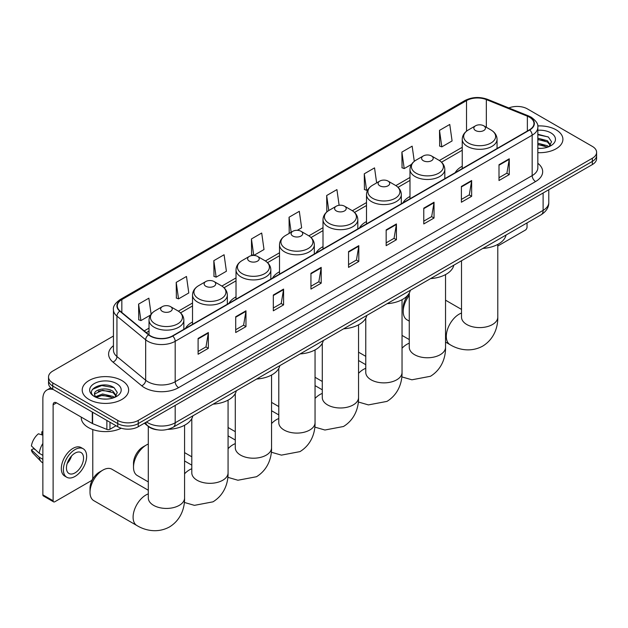 <?xml version="1.0" encoding="UTF-8"?>
<svg xmlns="http://www.w3.org/2000/svg" width="628" height="628" viewBox="0 0 628 628"><rect width="100%" height="100%" fill="white"/><g stroke="black" fill="none" stroke-linecap="round" stroke-linejoin="round"><path stroke-width="0.94" d="M192.521 321.983A25.63 14.797 0 0 0 185.48 328.397M236.018 296.871A25.63 14.797 0 0 0 228.977 303.285M279.507 271.759A25.63 14.797 0 0 0 272.474 278.173M323.004 246.647A25.63 14.797 0 0 0 315.97 253.068M366.501 221.535A25.63 14.797 0 0 0 359.459 227.956M409.99 196.431A25.63 14.797 0 0 0 402.956 202.844M462.239 166.263A25.63 14.797 0 0 0 455.206 172.676M157.44 429.827A14.507 8.376 180 0 1 148.263 426.404L144.385 423.201M113.44 336.035L52.776 371.062A14.507 8.376 0 0 0 48.529 376.981L48.529 383.3A14.507 8.376 0 0 0 52.776 389.227L117.742 426.734A14.507 8.376 0 0 0 138.262 426.734L592.353 164.567A14.507 8.376 0 0 0 596.6 158.641L596.6 155.485A14.507 8.376 0 0 1 592.353 161.404A14.507 8.376 0 0 0 596.6 155.485L596.6 152.329A14.507 8.376 0 0 0 592.353 146.403L527.387 108.895A14.507 8.376 0 0 0 508.829 107.945M48.529 376.981A14.507 8.376 0 0 0 52.776 382.907L117.742 420.415A14.507 8.376 0 0 0 138.262 420.415L138.262 423.578L592.353 161.404L138.262 423.578A14.507 8.376 0 0 1 117.742 423.578A14.507 8.376 0 0 0 138.262 423.578L138.262 426.734M52.776 382.907L52.776 386.063L117.742 423.578L52.776 386.063A14.507 8.376 0 0 1 48.529 380.144A14.507 8.376 0 0 0 52.776 386.063L52.776 389.227M556.102 129.823A23.212 13.4 0 0 0 537.741 125.945A23.212 13.4 0 0 1 556.102 129.823A23.212 13.4 0 0 1 562.908 139.298A23.212 13.4 0 0 0 556.102 129.823M121.848 380.537A23.212 13.4 0 0 0 96.555 377.632A23.212 13.4 0 0 0 82.221 390.012A23.212 13.4 0 0 0 89.019 399.486A23.212 13.4 0 0 0 114.32 402.391A23.212 13.4 0 0 0 128.646 390.012A23.212 13.4 0 0 0 121.848 380.537A23.212 13.4 0 0 0 96.555 377.632A23.212 13.4 0 0 0 82.221 390.012A23.212 13.4 0 0 0 89.019 399.486A23.212 13.4 0 0 0 114.32 402.391A23.212 13.4 0 0 0 128.646 390.012A23.212 13.4 0 0 0 121.848 380.537M529.435 117.185A15.472 8.933 180 0 1 533.965 123.504A15.472 8.933 180 0 1 529.435 129.823L172.457 335.925A15.472 8.933 180 0 1 148.836 334.732L120.105 311.041A15.472 8.933 180 0 1 117.31 305.914A15.472 8.933 180 0 1 121.84 299.603L466.525 100.598A15.472 8.933 180 0 1 486.339 99.601L527.371 116.188A15.472 8.933 180 0 1 529.435 117.185M529.71 117.028A15.865 9.161 0 0 0 527.591 115.999L486.567 99.412A15.865 9.161 0 0 0 466.251 100.441L121.565 299.438A15.865 9.161 0 0 0 119.791 311.166L148.522 334.857A15.865 9.161 0 0 0 172.724 336.082L529.71 129.98A15.865 9.161 0 0 0 529.71 117.028M198.103 338.453L198.103 354.239L208.355 348.32L208.355 332.526L198.103 338.453M198.103 351.437L206 346.876L208.315 333.052A3.87 2.237 -120 0 0 208.355 332.526M205.929 346.915L208.355 348.32M235.712 316.732L235.712 332.526L245.972 326.607L245.972 310.813L235.712 316.732M235.712 329.724L243.609 325.163L245.925 311.339A3.87 2.237 -120 0 0 245.972 310.813M243.546 325.202L245.972 326.607M273.321 295.019L273.321 310.813L283.581 304.886L283.581 289.092L273.321 295.019M273.321 308.01L281.226 303.45L283.542 289.618A3.87 2.237 -120 0 0 283.581 289.092M281.156 303.489L283.581 304.886M310.939 273.306L310.939 289.092L321.198 283.173L321.198 267.379L310.939 273.306M310.939 286.289L318.836 281.729L321.151 267.905A3.87 2.237 -120 0 0 321.198 267.379M318.773 281.776L321.198 283.173M499.001 164.724L499.001 180.519L509.261 174.592L509.261 158.798L499.001 164.724M499.001 177.716L506.906 173.155L509.222 159.324A3.87 2.237 -120 0 0 509.261 158.798M506.835 173.195L509.261 174.592M461.392 186.438L461.392 202.232L471.644 196.313L471.644 180.519L461.392 186.438M461.392 199.429L469.289 194.868L471.604 181.045A3.87 2.237 -120 0 0 471.644 180.519M469.218 194.908L471.644 196.313M423.774 208.158L423.774 223.945L434.034 218.026L434.034 202.232L423.774 208.158M423.774 221.15L431.679 216.581L433.995 202.758A3.87 2.237 -120 0 0 434.034 202.232M431.609 216.629L434.034 218.026M386.165 229.872L386.165 245.666L396.425 239.739L396.425 223.945L386.165 229.872M386.165 242.863L394.062 238.302L396.378 224.471A3.87 2.237 -120 0 0 396.425 223.945M393.991 238.342L396.425 239.739M348.548 251.585L348.548 267.379L358.808 261.46L358.808 245.666L348.548 251.585M348.548 264.576L356.453 260.016L358.769 246.192A3.87 2.237 -120 0 0 358.808 245.666M356.382 260.055L358.808 261.46M537.835 152.651A23.212 13.4 0 0 0 562.908 139.298A23.212 13.4 0 0 1 537.835 152.651M138.262 420.415L592.353 158.248A14.507 8.376 0 0 0 596.6 152.329M213.826 260.667L216.142 277.168L226.402 271.249L224.086 254.748L213.826 260.667L213.991 276.367M176.217 282.38L178.533 298.881L188.793 292.962L186.477 276.461L176.217 282.38L176.382 298.08M151.113 314.212L148.86 298.174L138.6 304.101L138.764 319.793M339.128 205.285L336.922 189.601L326.67 195.52L326.835 211.22M376.643 182.897L374.539 167.88L364.279 173.807L364.444 189.499M414.284 161.341L412.149 146.167L401.896 152.086L402.061 167.786M439.506 130.373L441.822 146.874L452.082 140.955L449.766 124.454L439.506 130.373L439.671 146.073M253.798 255.431L264.011 249.528L261.695 233.027L251.443 238.954L251.608 254.646M297.295 230.319L301.628 227.815L299.313 211.314L289.053 217.233L289.218 232.933M289.673 233.106L289.053 232.87M289.053 217.233L291.156 232.25M327.439 211.448L326.67 211.157M326.67 195.52L328.774 210.537M364.279 173.807L366.595 190.308L367.992 189.499M366.595 190.308L364.279 189.444M401.896 152.086L404.212 168.594L411.489 164.387M404.212 168.594L401.896 167.723M441.822 146.874L439.506 146.01M253.681 255.423L251.443 254.591M251.443 238.954L253.751 255.423M216.142 277.168L213.826 276.304M178.533 298.881L176.217 298.017M138.6 304.101L140.915 320.602L150.524 315.052M140.915 320.602L138.6 319.738M537.835 148.232L540.716 148.381M537.835 143.215L547.42 145.743L548.699 146.764M537.835 144.471L547.647 147.156M537.835 138.207L547.42 140.727L550.56 145.068M537.835 139.455L547.42 141.983L550.309 145.39M537.835 148.334A15.763 9.098 0 0 0 550.842 145.735A15.763 9.098 0 0 0 550.842 132.861A15.763 9.098 0 0 0 537.835 130.255M549.068 146.614L551.541 141.763L548.417 137.053L537.835 134.243M537.835 134.73L548.205 136.912M537.835 139.738L544.712 140.601M537.835 144.754L544.712 145.618M497.784 246.011L525.33 230.107A2.418 1.397 120 0 0 527.041 227.148L527.041 222.916M409.268 295.45A18.134 10.472 120 0 0 403.223 311.504L403.223 307.555A13.298 7.677 -60 0 1 409.268 293.928M403.223 311.504A18.134 10.472 120 0 0 406.983 319.809L409.268 321.128M475.545 130.53A5.801 3.352 0 0 0 483.748 130.53A5.801 3.352 0 0 0 483.748 125.796L490.955 129.957A15.99 9.232 0 0 1 490.955 143.011A15.99 9.232 0 0 1 468.339 143.011A15.99 9.232 0 0 1 468.339 129.957C464.406 132.288 462.365 135.397 462.239 139.275A17.411 10.048 0 0 0 467.342 146.379A17.411 10.048 0 0 0 486.308 148.561A17.411 10.048 0 0 0 497.054 139.275C496.929 135.397 494.895 132.288 490.955 129.957L483.748 125.796A5.801 3.352 0 0 0 475.545 125.796A5.801 3.352 0 0 0 475.545 130.53M482.846 248.429A26.596 15.355 0 0 0 506.05 235.037M423.296 160.697A5.801 3.352 0 0 0 431.507 160.697A5.801 3.352 0 0 0 431.507 155.956L438.713 160.116A15.99 9.232 0 0 1 438.713 173.179A15.99 9.232 0 0 1 416.089 173.179A15.99 9.232 0 0 1 416.089 160.116C412.156 162.456 410.123 165.564 409.99 169.442A17.411 10.048 0 0 0 415.092 176.547A17.411 10.048 0 0 0 434.066 178.721A17.411 10.048 0 0 0 444.812 169.442C444.679 165.564 442.646 162.456 438.713 160.116L431.507 155.956A5.801 3.352 0 0 0 423.296 155.956A5.801 3.352 0 0 0 423.296 160.697M430.596 278.596A26.596 15.355 0 0 0 453.809 265.197M379.807 185.809A5.801 3.352 0 0 0 388.01 185.809A5.801 3.352 0 0 0 388.01 181.068L395.216 185.229A15.99 9.232 0 0 1 395.216 198.283A15.99 9.232 0 0 1 372.6 198.283A15.99 9.232 0 0 1 372.6 185.229C368.66 187.568 366.626 190.677 366.501 194.547A17.411 10.048 0 0 0 371.595 201.659A17.411 10.048 0 0 0 390.569 203.833A17.411 10.048 0 0 0 401.316 194.547C401.19 190.677 399.157 187.568 395.216 185.229L388.01 181.068A5.801 3.352 0 0 0 379.807 181.068A5.801 3.352 0 0 0 379.807 185.809M387.107 303.709A26.596 15.355 0 0 0 410.312 290.309M336.31 210.922A5.801 3.352 0 0 0 344.513 210.922A5.801 3.352 0 0 0 344.513 206.18L351.719 210.341A15.99 9.232 0 0 1 351.719 223.395A15.99 9.232 0 0 1 329.103 223.395A15.99 9.232 0 0 1 329.103 210.341C325.163 212.68 323.13 215.789 323.004 219.659A17.411 10.048 0 0 0 328.106 226.771A17.411 10.048 0 0 0 347.072 228.945A17.411 10.048 0 0 0 357.819 219.659C357.693 215.789 355.66 212.68 351.719 210.341L344.513 206.18A5.801 3.352 0 0 0 336.31 206.18A5.801 3.352 0 0 0 336.31 210.922M343.61 328.821A26.596 15.355 0 0 0 366.815 315.421M292.813 236.026A5.801 3.352 0 0 0 301.024 236.026A5.801 3.352 0 0 0 301.024 231.292L308.23 235.453A15.99 9.232 0 0 1 308.23 248.507A15.99 9.232 0 0 1 285.607 248.507A15.99 9.232 0 0 1 285.607 235.453C281.674 237.792 279.641 240.901 279.507 244.771A17.411 10.048 0 0 0 284.61 251.875A17.411 10.048 0 0 0 303.583 254.057A17.411 10.048 0 0 0 314.33 244.771C314.196 240.901 312.163 237.792 308.23 235.453L301.024 231.292A5.801 3.352 0 0 0 292.813 231.292A5.801 3.352 0 0 0 292.813 236.026M300.113 353.933A26.596 15.355 0 0 0 323.318 340.533M249.324 261.138A5.801 3.352 0 0 0 257.527 261.138A5.801 3.352 0 0 0 257.527 256.405L264.733 260.565A15.99 9.232 0 0 1 264.733 273.62A15.99 9.232 0 0 1 242.118 273.62A15.99 9.232 0 0 1 242.118 260.565C238.177 262.904 236.144 266.005 236.018 269.883A17.411 10.048 0 0 0 241.113 276.987A17.411 10.048 0 0 0 260.086 279.17A17.411 10.048 0 0 0 270.833 269.883C270.707 266.005 268.674 262.904 264.733 260.565L257.527 256.405A5.801 3.352 0 0 0 249.324 256.405A5.801 3.352 0 0 0 249.324 261.138M256.624 379.045A26.596 15.355 0 0 0 279.829 365.645M133.505 467.224L133.505 463.276A13.298 7.677 -60 0 1 142.909 446.987L146.332 445.017A18.134 10.472 120 0 0 133.505 467.224A18.134 10.472 120 0 0 137.265 475.529L148.302 481.904M205.827 286.25A5.801 3.352 0 0 0 214.03 286.25A5.801 3.352 0 0 0 214.03 281.517L221.237 285.677A15.99 9.232 0 0 1 221.237 298.732A15.99 9.232 0 0 1 198.621 298.732A15.99 9.232 0 0 1 198.621 285.677C194.68 288.017 192.647 291.117 192.521 294.995A17.411 10.048 0 0 0 197.624 302.099A17.411 10.048 0 0 0 216.589 304.282A17.411 10.048 0 0 0 227.336 294.995C227.21 291.117 225.177 288.017 221.237 285.677L214.03 281.517A5.801 3.352 0 0 0 205.827 281.517A5.801 3.352 0 0 0 205.827 286.25M213.127 404.149A26.596 15.355 0 0 0 236.332 390.757M148.302 444.051A18.134 10.472 120 0 0 146.332 445.017L142.909 446.987M90.016 492.336L90.016 488.388A13.298 7.677 -60 0 1 99.412 472.099L102.835 470.129A18.134 10.472 120 0 0 90.016 492.336A18.134 10.472 120 0 0 93.768 500.642L136.849 525.51A18.134 10.472 -60 0 1 134.07 510.98A18.134 10.472 -60 0 1 145.916 494.997A18.134 10.472 -60 0 1 148.302 493.883M162.33 311.362A5.801 3.352 0 0 0 170.541 311.362A5.801 3.352 0 0 0 170.541 306.629L177.748 310.781A15.99 9.232 0 0 1 177.748 323.844A15.99 9.232 0 0 1 155.124 323.844A15.99 9.232 0 0 1 155.124 310.781C151.191 313.121 149.158 316.229 149.024 320.107A17.411 10.048 0 0 0 154.127 327.212A17.411 10.048 0 0 0 173.1 329.394A17.411 10.048 0 0 0 183.847 320.107C183.714 316.229 181.68 313.121 177.748 310.781L170.541 306.629A5.801 3.352 0 0 0 162.33 306.629A5.801 3.352 0 0 0 162.33 311.362M167.864 429.356A26.596 15.355 0 0 0 192.835 415.869M148.302 490.24L111.902 469.226A18.134 10.472 120 0 0 102.835 470.129L99.412 472.099M109.963 422.244L109.963 429.254L116.031 425.745M53.498 389.643A19.342 11.171 -120 0 0 46.865 390.043A19.342 11.171 -120 0 0 42.861 398.898L42.861 494.84L53.121 500.767L53.121 404.817A4.836 2.795 60 0 1 54.118 402.603A4.836 2.795 60 0 1 56.536 402.846L92.292 423.492L92.292 412.039M53.121 500.767A2.418 1.397 120 0 0 53.615 501.874L43.363 495.947A2.418 1.397 -60 0 1 42.861 494.84M53.615 501.874A2.418 1.397 120 0 0 54.824 501.756L91.076 480.828A2.418 1.397 120 0 0 92.779 477.869L92.779 429.552M109.963 429.254A2.418 1.397 180 0 1 106.87 429.411L92.614 423.641A2.418 1.397 180 0 1 92.292 423.492M74.999 472.892A12.089 6.979 120 0 0 82.896 462.239A12.089 6.979 120 0 0 81.043 452.553A12.089 6.979 120 0 0 74.999 453.149A12.089 6.979 120 0 0 67.102 463.802A12.089 6.979 120 0 0 68.954 473.488A12.089 6.979 120 0 0 74.999 472.892M67.188 463.519A12.089 6.979 120 0 0 71.529 456.007M42.861 432.135L41.833 431.821L41.833 434.246L42.861 434.843M83.226 448.777L81.169 447.599A16.438 9.491 120 0 0 72.95 448.408A16.438 9.491 120 0 0 62.211 462.899A16.438 9.491 120 0 0 64.731 476.071L66.78 477.256A16.438 9.491 120 0 0 74.999 476.44A16.438 9.491 120 0 0 85.746 461.957A16.438 9.491 120 0 0 83.226 448.777A16.438 9.491 120 0 0 74.999 449.593A16.438 9.491 120 0 0 64.26 464.084A16.438 9.491 120 0 0 66.78 477.256M42.861 443.439A15.959 9.216 120 0 0 39.226 453.267L31.4 445.943A12.576 7.261 120 0 1 38.418 433.799L42.861 435.141M42.861 455.371L39.226 453.267M35.631 449.907L33.504 448.682L31.4 449.891L39.226 457.215L42.861 459.319M39.226 457.215A15.959 9.216 120 0 0 41.197 461.674A15.959 9.216 120 0 0 42.406 462.624L42.861 462.891M42.861 431.538A12.576 7.261 120 0 0 41.833 431.821M31.4 449.891A12.576 7.261 120 0 0 32.884 453.024L41.197 461.674M81.255 417.118L81.255 417.651A24.178 13.957 0 0 0 88.336 427.527A24.178 13.957 0 0 0 121.235 428.218M102.811 398.992L106.462 399.094M95.566 396.676L102.607 393.991L113.166 396.456L114.437 397.485M96.217 397.351L102.607 395.248L113.393 397.869M95.676 397.163L94.545 394.517A10.927 6.311 0 0 0 96.312 397.438M116.298 395.781L113.166 391.448C106.603 386.55 93.101 389.572 94.545 394.517L94.506 394.031M94.577 394.667L94.875 393.858L102.607 390.231L113.166 392.696L116.054 396.111M114.814 397.328L117.287 392.484L114.163 387.774C103.102 379.822 83.445 390.302 94.797 396.723L95.354 397.069M116.58 383.575A15.763 9.098 0 0 0 94.286 383.575A15.763 9.098 0 0 0 94.286 396.449A15.763 9.098 0 0 0 116.58 396.449A15.763 9.098 0 0 0 116.58 383.575M92.489 389.352L101.744 385.553L113.943 387.633M98.274 391.197L101.744 390.569L110.457 391.315M98.274 396.213L101.744 395.585L110.457 396.331M146.536 421.953A19.342 11.171 0 0 0 147.831 422.785A19.342 11.171 0 0 0 175.188 422.785L543.11 210.364A19.342 11.171 0 0 0 548.778 202.467C548.919 207.271 546.36 211.377 541.108 214.792L173.187 427.213A9.671 5.581 60 0 0 175.188 422.785L175.188 405.413M543.11 192.992L543.11 210.364A9.671 5.581 60 0 1 541.108 214.792M145.751 422.409A9.671 6.468 129.5 0 0 147.439 425.556L144.503 423.131M592.353 164.567L592.353 158.248M117.742 426.734L117.742 420.415M537.835 163.296A24.178 13.957 180 0 1 535.59 181.547L178.611 387.649A4.836 2.795 60 0 1 175.188 381.722L532.167 175.62A19.342 11.171 0 0 0 537.835 167.723L537.835 127.296A19.342 11.171 180 0 1 532.167 135.193A4.836 2.795 -120 0 0 529.71 129.98M178.611 387.649A24.178 13.957 180 0 1 144.416 387.649A24.178 13.957 180 0 1 141.708 385.78L112.977 362.097A24.178 13.957 180 0 1 113.44 345.714M147.831 381.722A19.342 11.171 0 0 0 175.188 381.722L175.188 341.294A19.342 11.171 180 0 1 145.665 339.803L116.941 316.112A19.342 11.171 180 0 1 113.44 309.706L113.44 350.141A19.342 11.171 0 0 0 116.941 356.547L145.665 380.23A19.342 11.171 0 0 0 147.831 381.722M537.835 127.296C538.479 124.273 536.257 120.906 531.17 117.185L528.627 115.952A4.836 2.261 112 0 0 527.591 115.999M528.627 115.952L487.595 99.365C479.588 96.531 471.989 96.94 464.791 100.598A4.836 2.795 60 0 1 466.251 100.441M121.565 299.438A4.836 2.795 -120 0 0 120.105 299.595C115.089 303.206 112.867 306.574 113.44 309.706M119.791 311.166A4.836 3.234 129.5 0 0 116.941 316.112L116.941 356.547A4.836 3.234 -50.5 0 1 112.977 362.097M487.595 99.365A4.836 2.261 112 0 0 486.567 99.412M148.522 334.857A4.836 3.234 129.5 0 0 145.665 339.803L145.665 380.23A4.836 3.234 -50.5 0 1 141.708 385.78M172.724 336.082A4.836 2.795 60 0 1 175.188 341.294L532.167 135.193L532.167 175.62A4.836 2.795 60 0 0 535.59 181.547M121.84 299.603L121.84 312.469M527.371 116.188L527.371 131.017M486.339 99.601L486.339 127.288M466.525 100.598L466.525 131.181M462.239 147.297L439.349 160.509M409.99 177.457L395.86 185.621M366.501 202.569L352.363 210.733M323.004 227.681L308.866 235.845M279.507 252.794L265.377 260.95M236.018 277.906L221.88 286.062M192.521 303.018L178.383 311.174M149.024 328.13L144.204 330.909M348.548 252.087L358.769 246.192M386.165 230.374L396.378 224.471M423.774 208.653L433.995 202.758M461.392 186.94L471.604 181.045M499.001 165.227L509.222 159.324M310.939 273.8L321.151 267.905M273.321 295.521L283.542 289.618M235.712 317.234L245.925 311.339M198.103 338.947L208.315 333.052M497.784 244.418L497.784 317.132A18.134 10.472 180 0 1 492.47 324.535A18.134 10.472 180 0 1 466.824 324.535A18.134 10.472 180 0 1 461.517 317.132L461.556 317.839M497.784 317.132C498.028 326.238 494.644 338.814 482.704 346.114C470.411 352.803 457.828 349.443 450.064 344.678A18.134 10.472 -60 0 1 447.285 330.147A18.134 10.472 -60 0 1 459.131 314.173A18.134 10.472 -60 0 1 461.517 313.05M445.535 274.585L445.535 347.292A18.134 10.472 180 0 1 440.22 354.702A18.134 10.472 180 0 1 414.582 354.702A18.134 10.472 180 0 1 409.268 347.292L409.307 348.006M402.038 348.226A18.134 10.472 -60 0 1 406.881 344.332A18.134 10.472 -60 0 1 409.268 343.218M402.038 299.697L402.038 372.404A18.134 10.472 180 0 1 396.731 379.807A18.134 10.472 180 0 1 371.085 379.807A18.134 10.472 180 0 1 365.771 372.404L365.818 373.118M358.549 373.338A18.134 10.472 -60 0 1 363.392 369.445A18.134 10.472 -60 0 1 365.771 368.33M358.549 324.809L358.549 397.516A18.134 10.472 180 0 1 353.234 404.919A18.134 10.472 180 0 1 327.588 404.919A18.134 10.472 180 0 1 322.282 397.516L322.321 398.231M315.052 398.45A18.134 10.472 -60 0 1 319.895 394.557A18.134 10.472 -60 0 1 322.282 393.442M315.052 349.922L315.052 422.628A18.134 10.472 180 0 1 309.737 430.031A18.134 10.472 180 0 1 284.099 430.031A18.134 10.472 180 0 1 278.785 422.628L278.824 423.335M271.555 423.562A18.134 10.472 -60 0 1 276.399 419.669A18.134 10.472 -60 0 1 278.785 418.546M271.555 375.034L271.555 447.74A18.134 10.472 180 0 1 266.248 455.143A18.134 10.472 180 0 1 240.603 455.143A18.134 10.472 180 0 1 235.288 447.74L235.335 448.447M228.066 448.675A18.134 10.472 -60 0 1 232.91 444.781A18.134 10.472 -60 0 1 235.288 443.658M228.066 400.138L228.066 472.853A18.134 10.472 180 0 1 222.752 480.255A18.134 10.472 180 0 1 197.106 480.255A18.134 10.472 180 0 1 191.799 472.853L191.838 473.559M184.569 473.787A18.134 10.472 -60 0 1 189.413 469.893A18.134 10.472 -60 0 1 191.799 468.771M184.569 425.25L184.569 497.965A18.134 10.472 180 0 1 179.255 505.367A18.134 10.472 180 0 1 153.617 505.367A18.134 10.472 180 0 1 148.302 497.965L148.341 498.671M53.121 404.817L56.536 402.846M92.614 412.227L92.614 423.641M106.87 429.411L106.87 420.454M173.187 427.213C165.399 431.122 157.62 431.122 149.841 427.213L147.439 425.556M548.778 202.467L548.778 189.727M464.791 100.598L120.105 299.595M462.239 150.241L441.515 162.205M409.99 180.401L398.026 187.317M366.501 205.513L354.53 212.421M323.004 230.625L311.033 237.533M279.507 255.737L267.544 262.645M236.018 280.849L224.047 287.757M192.521 305.962L180.55 312.87M149.024 331.074L146.308 332.644M450.064 344.678L445.535 342.064M497.054 148.514L497.054 139.275M462.239 168.618L462.239 139.275M475.545 125.796L468.339 129.957M461.517 309.416L445.535 300.184M461.517 260.746L461.517 317.132M445.535 347.292C445.778 356.398 442.395 368.974 430.463 376.282L411.905 379.799L401.81 376.886M365.771 356.343L358.549 352.175M444.812 178.682L444.812 169.442M409.99 198.778L409.99 169.442M423.296 155.956L416.089 160.116M409.268 339.575L402.038 335.407M409.268 293.088L409.268 347.292M402.038 372.404C402.289 381.51 398.898 394.086 386.966 401.394L368.408 404.903L358.321 401.999M322.282 381.455L315.052 377.287M401.316 203.786L401.316 194.547M366.501 223.89L366.501 194.547M379.807 181.068L372.6 185.229M365.771 364.687L358.549 360.519M365.771 318.2L365.771 372.404M358.549 397.516C358.792 406.622 355.409 419.198 343.469 426.506L324.911 430.015L314.824 427.111M278.785 406.567L271.555 402.391M357.819 228.898L357.819 219.659M323.004 249.002L323.004 219.659M336.31 206.18L329.103 210.341M322.282 389.8L315.052 385.623M322.282 343.312L322.282 397.516M315.052 422.628C315.295 431.734 311.912 444.31 299.98 451.618L281.423 455.127L271.327 452.223M235.288 431.679L228.066 427.503M314.33 254.01L314.33 244.771M279.507 274.114L279.507 244.771M292.813 231.292L285.607 235.453M278.785 414.912L271.555 410.736M278.785 368.424L278.785 422.628M271.555 447.74C271.806 456.846 268.415 469.422 256.483 476.731L237.926 480.239L227.838 477.335M191.799 456.791L184.569 452.615M270.833 279.122L270.833 269.883M236.018 299.226L236.018 269.883M249.324 256.405L242.118 260.565M235.288 440.024L228.066 435.848M235.288 393.536L235.288 447.74M228.066 472.853C228.309 481.959 224.926 494.534 212.986 501.835L194.429 505.352L184.342 502.439M227.336 304.235L227.336 294.995M192.521 324.338L192.521 294.995M205.827 281.517L198.621 285.677M191.799 465.136L184.569 460.96M191.799 418.648L191.799 472.853M184.569 497.965C184.813 507.071 181.429 519.646 169.489 526.947C157.196 533.635 144.621 530.275 136.849 525.51M183.847 329.347L183.847 320.107M149.024 334.881L149.024 320.107M162.33 306.629L155.124 310.781M148.302 426.428L148.302 497.965M46.865 390.043L50.782 387.782"/></g></svg>
